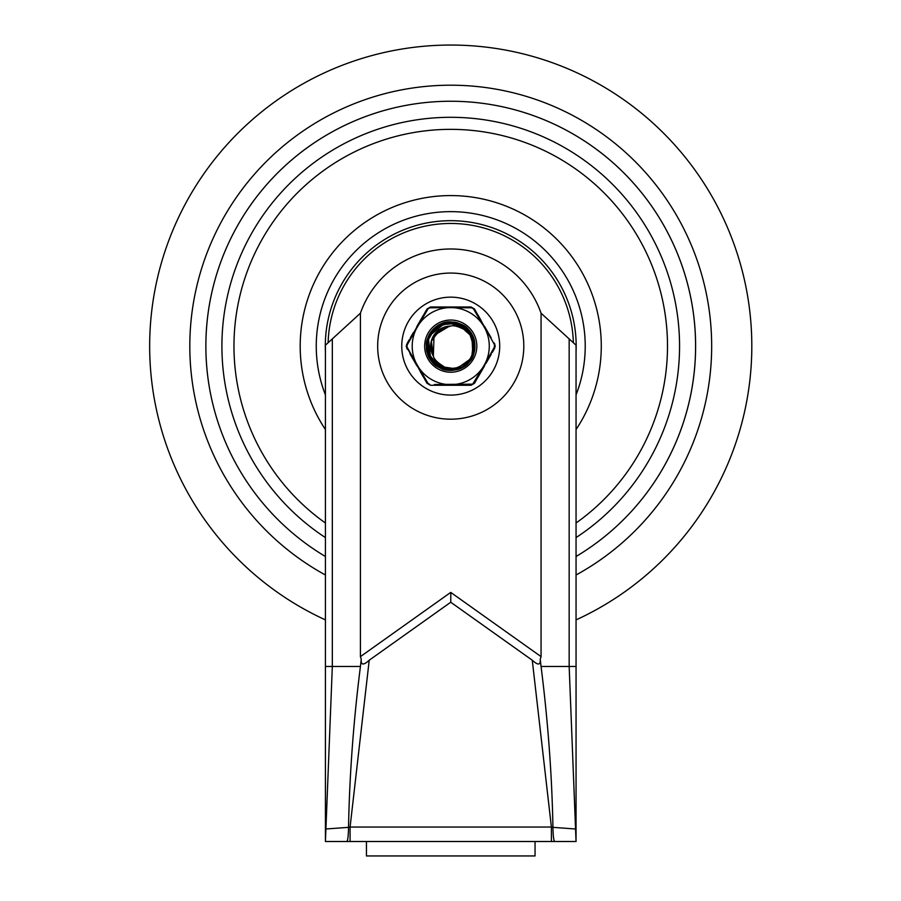 <?xml version="1.0" encoding="UTF-8"?>
<svg xmlns="http://www.w3.org/2000/svg" width="901" height="901" viewBox="0 0 901 901"><rect width="100%" height="100%" fill="white"/><g stroke="black" fill="none" stroke-linecap="round" stroke-linejoin="round"><path stroke-width="1.35" d="M360.423 666.47L361.256 659.295L360.423 656.626L360.423 313.21L332.323 338.9L332.323 666.47L360.423 666.47C353.485 721.341 349.532 774.973 348.529 827.355L350.084 827.05L350.084 841.5L551.401 841.5L551.401 827.05L532.266 660.219L450.737 602.24L450.815 592.441L541.062 656.626L541.062 313.21L576.054 345.207L576.054 666.47L541.062 666.47L540.228 659.295C540.69 665.231 538.043 665.535 532.266 660.219M569.162 338.9L569.162 666.47L576.054 841.5L554.656 841.5C553.664 840.565 553.101 835.858 552.944 827.355L551.401 827.05L552.944 827.355C551.953 774.973 547.988 721.341 541.062 666.47M332.323 338.9L325.419 345.207L325.419 666.47L332.323 666.47L325.419 841.5L346.817 841.5C347.809 840.565 348.383 835.858 348.529 827.355L350.084 827.05L369.219 660.219C363.441 665.535 360.783 665.231 361.256 659.295M369.219 660.219L450.737 602.24M540.228 659.295L541.062 656.626M450.737 395.1A48.981 48.981 0 0 1 408.322 321.634A48.981 48.981 0 0 1 493.151 321.634A48.981 48.981 0 0 1 450.737 395.1M366.437 841.5L366.437 855.95L535.048 855.95L535.048 841.5M360.423 313.21A95.619 95.619 0 0 1 541.062 313.21M575.57 828.988L552.944 827.355L575.57 828.988L576.054 841.5L576.054 666.47M576.054 841.5L551.401 841.5M325.914 828.988L348.529 827.355L325.914 828.988L325.419 841.5L325.419 666.47M346.817 841.5L350.084 841.5M450.737 101.25A244.881 244.881 0 0 1 576.054 556.503A244.881 244.881 0 0 0 695.617 346.13A244.881 244.881 0 0 0 329.755 133.224A244.881 244.881 0 0 0 325.419 556.503A244.881 244.881 0 0 1 450.737 101.25M450.737 45.05A301.08 301.08 0 0 1 576.054 619.888A301.08 301.08 0 0 0 450.737 45.05A301.08 301.08 0 0 0 325.419 619.888M576.054 537.582A228.82 228.82 0 0 0 679.557 346.13A228.82 228.82 0 0 0 341.918 144.836A228.82 228.82 0 0 0 325.419 537.582M576.054 394.92A134.486 134.486 0 0 0 425.914 213.954A134.486 134.486 0 0 0 325.419 394.92M576.054 429.54A150.535 150.535 0 0 0 407.173 202.027A150.535 150.535 0 0 0 325.419 429.54M576.054 351.84A125.453 125.453 0 0 0 450.737 220.677A125.453 125.453 0 0 0 325.419 351.84M439.925 329.214L431.241 341.378L433.358 356.165A20.07 20.07 0 0 1 430.723 347.583L433.358 356.165L430.746 347.887L431.737 339.677M431.962 339.046L439.328 329.62L450.748 326.049L446.738 326.455M440.172 329.056L431.174 341.659M439.97 329.192L437.008 331.489M434.045 334.981L433.358 356.165L431.331 341.017L440.555 328.831M433.618 335.645L449.633 326.083M449.588 326.083L448.754 326.151M448.293 326.207L446.851 326.432M445.421 326.77L444.351 327.097M442.031 328.043L431.602 340.071M430.667 345.826L433.358 356.165L431.32 341.062M446.873 326.432L433.302 336.186M427.389 352.043L439.046 367.18L455.163 369.804L471.595 358.181L461.954 367.439L448.856 370.142L430.791 359.612L428.302 337.391L437.604 325.937L450.737 322.04C441.175 322.085 433.854 326.804 428.808 336.174C426.252 340.589 426.038 346.682 428.144 354.453C428.662 363.407 450.331 378.735 466.988 363.914C480.244 350.68 473.644 334.372 468.644 330.025C462.821 324.563 457.348 321.916 452.234 322.085C441.479 322.153 433.843 326.5 429.315 335.127C426.522 342.245 421.668 355.039 439.44 367.394C448.416 374.962 474.095 367.473 474.703 348.541C474.906 327.559 459.544 322.828 453.394 322.186C430.115 322.04 420.035 341.851 431.444 360.535C434.383 367.124 442.74 370.12 456.503 369.511C471.831 367.439 480.785 343.731 470.209 331.94C447.02 311.059 434.721 328.099 430.419 333.201C423.639 345.342 422.997 369.185 455.275 369.782C463.643 368.903 469.995 362.664 474.309 351.075C475.446 335.96 469.275 326.455 455.793 322.581C433.28 320.745 429.586 334.316 427.277 340.713C424.765 354.949 433.099 377.17 462.877 366.932C469.781 364.015 480.064 349.318 471.595 334.08C464.601 320.643 445.376 319.855 438.787 325.216C421.623 337.886 426.511 350.534 429.653 357.765C432.604 363.204 437.3 367.011 443.743 369.173C450.455 370.232 470.739 375.12 474.748 344.227C475.142 328.516 452.989 316.172 439.902 324.619C429.056 333.111 424.664 340.826 426.714 347.752C428.82 359.296 434.158 366.324 442.695 368.824C450.669 372.293 459.217 370.21 468.34 362.574C474.286 358.519 475.751 349.779 472.755 336.355C467.957 321.499 442.988 317.062 433.37 329.439C416.938 355.704 435.543 364.95 441.636 368.43C450.782 372 459.409 370.334 467.529 363.407C471.516 360.197 473.949 354.622 474.816 346.694C475.728 340.251 470.401 323.583 451.502 322.051C429.754 321.364 422.569 346.998 428.166 354.51C431.635 361.808 435.769 366.29 440.566 367.957C451.333 371.73 460.051 370.457 466.707 364.162C472.079 358.429 480.897 348.158 469.083 330.521C464.128 320.598 437.176 317.287 429.383 335.003C421.443 352.516 433.505 365.063 439.485 367.417C455.883 372.023 466.583 368.937 471.595 358.17C477.789 335.589 467.743 334.294 464.297 329.586C458.125 326.353 453.608 325.171 450.748 326.049A20.07 20.07 0 0 0 433.358 356.165C434.124 359.184 437.402 362.506 443.191 366.133C449.61 371.572 459.082 368.914 471.595 358.17L473.768 339.08L467.078 328.426M466.673 328.065L450.241 322.051L437.661 325.903L429.214 335.318L426.905 349.611L429.27 335.206L439.395 324.878L458.35 323.279L471.099 333.257L474.771 344.52L471.606 358.159L473.982 339.812L464.916 326.646L445.59 322.603L428.707 336.4L427.761 353.35L441.467 368.351M427.164 351.063L436.084 365.243M436.591 365.626L451.041 370.21L461.943 367.45L471.595 358.181M444.61 369.421L462.787 366.977L472.529 356.391L474.253 340.882L466.11 327.581L453.18 322.164L436.118 326.984M435.611 327.39L427.029 341.896M426.871 342.932L431.264 360.299L449.667 370.187M452.741 370.131L462.686 367.045L472.845 355.704L471.865 334.553L453.394 322.186L436.827 326.466L429.383 335.003L426.995 350.151M427.175 351.108L437.154 366.02L457.888 369.128M460.681 368.058L468.655 362.225L474.624 349.273L468.396 329.743L447.392 322.276L431.793 331.264L426.984 342.155L429.597 357.652M452.899 384.603A38.54 38.54 0 0 0 482.981 367.236L472.698 384.153L434.406 384.502M426.319 310.135L406.171 346.13L426.984 383.263L430.464 385.268L471.02 385.268L474.5 383.263L495.313 346.13L474.5 308.998L471.02 306.982L430.464 306.982L426.984 308.998A2.005 0.8 30 0 1 428.02 308.852L429.811 307.815L448.574 307.646A38.54 38.54 0 0 0 418.503 325.013L428.189 308.615M421.285 320.227L420.947 320.812M474.5 308.998A2.005 0.8 150 0 0 473.464 308.852L482.981 325.013A38.54 38.54 0 0 0 452.899 307.646L447.763 307.646M434.406 307.759L429.811 307.815A2.005 0.8 90 0 1 430.464 306.982L433.122 306.982M469.083 384.479L471.662 384.445A2.005 0.8 -90 0 1 471.02 385.268M480.188 372.023L480.537 371.437M476.832 346.13A26.095 26.095 0 0 0 437.695 323.527A26.095 26.095 0 0 0 437.695 368.723A26.095 26.095 0 0 0 476.832 346.13M426.657 346.13A24.09 24.09 0 0 1 450.737 322.04A24.09 24.09 0 0 1 474.827 346.13A24.09 24.09 0 0 1 450.737 370.21A24.09 24.09 0 0 1 426.657 346.13M482.981 325.013L487.554 332.976M406.7 344.114A2.005 0.8 30 0 0 407.094 345.094L418.503 325.013M416.341 328.764A38.54 38.54 0 0 0 416.341 363.497L407.094 347.167L407.094 345.094M426.984 383.263A2.005 0.8 -30 0 0 428.02 383.409L416.341 363.497M418.503 367.236A38.54 38.54 0 0 0 448.574 384.603M494.773 348.135A2.005 0.8 -150 0 0 494.39 347.167L482.981 367.236M485.143 363.497A38.54 38.54 0 0 0 485.143 328.764M436.467 384.524L443.101 384.581M426.319 382.114L424.484 378.916M423.402 377.057L420.226 371.55M416.848 365.705L413.503 359.904M413.368 359.679L410.023 353.879M407.365 349.284L406.7 348.135A2.005 0.8 -30 0 1 407.094 347.167M413.593 358.688L413.919 359.274M407.365 342.977L409.212 339.778M410.282 337.92L413.368 332.57M416.836 326.567L420.193 320.756M420.316 320.542L423.346 315.305M435.476 306.982L443.788 306.982M448.067 306.982L453.428 306.982M457.685 306.982L466.008 306.982M470.851 307.804L469.083 307.782M478.082 315.192L481.168 320.542M484.637 326.545L487.982 332.356M488.105 332.57L491.135 337.807M494.12 342.977L494.773 344.114A2.005 0.8 150 0 1 494.39 345.094L494.39 347.167M494.12 349.284L492.318 352.392M491.203 354.33L488.105 359.679M488.015 359.848L485.977 363.385M484.648 365.682L481.292 371.494M481.168 371.708L477.812 377.519M475.154 382.114L474.5 383.263A2.005 0.8 -150 0 1 473.464 383.409M428.02 383.409L429.811 384.445A2.005 0.8 90 0 0 430.464 385.268M471.02 306.982A2.005 0.8 90 0 1 471.662 307.815L473.464 308.852M452.899 307.646L471.662 307.815M450.669 592.441L360.423 656.626M450.737 419.19A73.06 73.06 0 0 1 387.464 309.595A73.06 73.06 0 0 1 514.009 309.595A73.06 73.06 0 0 1 450.737 419.19M350.084 827.05L551.401 827.05M325.419 574.996A260.93 260.93 0 0 1 249.6 179.918A260.93 260.93 0 0 1 651.885 179.918A260.93 260.93 0 0 1 576.054 574.996M576.054 523.008A216.781 216.781 0 0 0 450.737 129.35A216.781 216.781 0 0 0 325.419 523.008M328.122 342.729A122.66 122.66 0 0 1 450.737 223.459A122.66 122.66 0 0 1 573.363 342.729"/></g></svg>
